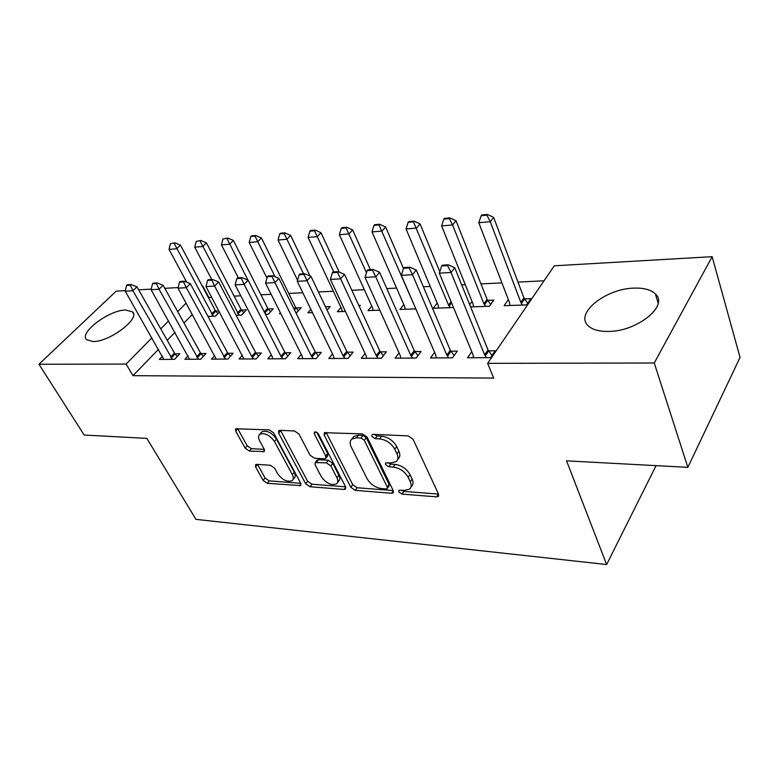 <?xml version="1.0" encoding="UTF-8"?>
<svg xmlns="http://www.w3.org/2000/svg" width="779" height="779" viewBox="0 0 779 779"><rect width="100%" height="100%" fill="white"/><g stroke="black" fill="none" stroke-linecap="round" stroke-linejoin="round"><path stroke-width="1.17" d="M398.809 491.89L402.022 494.09L436.581 496.856L438.304 496.418L438.538 494.159L413.016 439.181L408.167 435.88L373.092 434.37L372.031 434.663L371.875 436.425L375.176 438.674L379.626 438.879C386.238 439.775 391.282 443.222 394.778 449.22L396.959 453.806C398.459 457.176 398.225 459.756 396.258 461.548L391.194 462.892L385.683 462.911L385.547 464.576L388.799 466.796L393.22 467.079C399.783 468.062 404.759 471.47 408.157 477.303L410.28 481.753C411.702 484.928 411.478 487.372 409.627 489.076L404.447 490.371L398.945 490.312L398.809 491.89M401.341 490.137L403.853 491.393L438.509 494.1M374.251 434.419L377.124 436.006L381.574 436.201L379.626 438.879M387.991 462.697L390.688 464.118L395.109 464.391L393.22 467.079M125.555 310.023L132.43 311.824C140.853 318.192 109.742 341.962 93.052 341.553L86.664 339.732C78.601 332.954 109.002 310.013 125.555 310.023M634.018 288.123C643.746 287.792 650.835 289.7 655.285 293.839C669.365 305.514 637.027 331.757 608.087 331.445C598.847 331.513 592.186 329.595 588.116 325.68C574.532 313.538 605.643 288.581 634.018 288.123M256.749 464.362L255.59 464.644L255.58 466.884L263.136 480.448L267.285 483.321L300.733 485.59L300.791 483.389L273.663 432.89L269.291 429.881L235.706 428.771L235.696 431.177L245.161 448.168L249.377 451.08L264.227 451.577L264.256 449.249L259.611 440.758C258.141 437.905 258.18 435.773 259.728 434.361C264.724 432.54 269.641 434.925 274.471 441.518L292.349 474.674C293.693 477.323 293.644 479.299 292.222 480.604C287.266 482.386 282.378 480.049 277.577 473.603L274.627 468.208L270.391 465.277L256.749 464.362M158.536 349.294L132.985 375.663L493.662 378.088L487.644 363.345L554.278 265.805L712.142 256.68L654.263 363.004L487.644 363.345M132.985 375.663L126.101 364.075L38.95 364.251L116.207 291.132L125.37 290.606M712.142 256.68L740.05 357.434L687.847 467.342L566.557 460.847L606.637 564.532L195.957 519.359L146.842 438.382L84.171 435.033L38.95 364.251M687.847 467.342L654.263 363.004M350.842 487.303L355.273 490.351L391.506 493.253L393.064 492.864L393.239 490.614L367.113 437.107L362.42 433.903L324.366 432.696L324.22 435.169L350.842 487.303L352.731 484.694L357.152 487.742L393.21 490.556M344.104 489.465L309.993 486.739L305.709 483.778L278.629 433.114L278.707 430.67L279.924 430.339L294.491 430.972L298.951 434.03L310.032 455.189L314.453 458.227L324.298 458.821L325.661 458.471L325.778 456.114L314.297 433.854L314.385 432.121C315.816 431.585 317.18 432.218 318.484 434.039L345.633 486.894L345.516 489.115L344.104 489.465L345.759 487.187M606.637 564.532L656.074 465.638M188.138 355.876L184.925 359.294L200.739 359.207L206.007 353.52L200.943 353.559M236.154 315.359L241.509 315.164L246.388 309.886L241.509 310.081M242.473 355.195L239.075 358.992L256.164 358.905L261.364 352.994L256.009 353.043M296.108 313.197L301.181 307.715L296.02 307.919M280.888 313.742L279.476 313.791L280.391 312.769M301.269 354.406L297.656 358.681L316.186 358.574L321.289 352.42L315.602 352.478M359.333 306.556L360.307 305.378L358.827 305.436M345.399 311.425L337.346 311.717L340.968 307.423M365.098 353.471L361.252 358.33L381.398 358.223L386.374 351.806L380.308 351.865M415.82 308.883L399.948 309.458L403.804 304.589M434.624 352.351L430.505 357.96L452.502 357.843L457.302 351.134L450.827 351.193M470.604 306.916L489.436 306.235L493.837 300.1L487.625 300.343M469.669 304.608L472.025 301.405M211.664 297.257L208.499 297.734M192.325 314.424L183.98 323.032M174.963 332.341L167.232 340.316M544.044 280.8L517.986 282.086M501.919 282.884L480.984 283.916M465.297 284.695L461.684 284.871M430.212 286.438L423.377 286.769M396.589 288.103L386.812 288.581M364.338 289.7L351.865 290.314M333.363 291.229L318.426 291.969M302.807 292.748L288.766 293.44M271.141 294.316L260.946 294.813M240.789 295.816L234.148 296.147M508.366 299.652L504.11 305.709L526.594 304.901L530.889 298.63L524.462 298.883M471.772 351.699L467.507 357.756L490.527 357.629L495.22 350.774L488.511 350.842M453.514 307.53L433.221 308.26L437.204 303.041M399.101 352.945L395.119 358.155L416.161 358.038L421.059 351.475L414.798 351.533M379.821 310.178L368.019 310.607L371.758 306.05M332.516 353.958L328.787 358.506L348.096 358.408L353.14 352.118L347.268 352.176M327.102 310.159L330.169 306.575L325.486 306.76M312.447 312.613L307.851 312.778L310.85 309.321M271.277 354.815L267.781 358.837L285.562 358.749L290.723 352.712L285.202 352.77M265.512 314.297L268.424 314.19L273.273 308.825L268.258 309.02M214.78 355.545L211.479 359.148L227.906 359.061L233.145 353.257L227.945 353.306M218.957 310.967L215.725 311.094M207.954 316.371L215.569 316.099L219.483 311.96M162.48 356.178L159.364 359.431L174.584 359.343L179.881 353.763L174.954 353.812M186.132 303.08L177.7 311.649M168.576 320.929L160.756 328.865M151.954 337.813L126.101 364.075M138.662 289.837L151.233 289.106M164.807 288.327L178.138 287.558M208.821 297.403L202.813 286.127M410.961 487.099L411.468 486.359C413.328 484.655 413.542 482.211 412.13 479.036L410.28 481.753M395.109 464.391C401.662 465.355 406.628 468.754 410.017 474.586L412.13 479.036M397.631 459.591L398.147 458.85C400.124 457.049 400.357 454.469 398.867 451.109L396.959 453.806M381.574 436.201C388.176 437.087 393.21 440.524 396.696 446.523L398.867 451.109M326.089 432.335L352.731 484.694M386.072 488.949L387.153 488.676L387.28 487.099L364.299 440.262L361.028 438.022L356.451 437.817L351.806 439.083C349.81 440.904 349.625 443.524 351.232 446.961L367.055 478.647C370.434 484.265 375.264 487.586 381.544 488.599L386.072 488.949M387.436 488.287L389.013 486.008L389.14 484.421L387.28 487.099M352.507 438.149L353.773 436.454L358.408 435.179L362.985 435.383L366.247 437.613L389.14 484.421M345.594 486.836L311.892 484.207L309.993 486.739M280.528 430.368L307.617 481.256L311.892 484.207M326.012 458.013L327.608 455.9L327.725 453.544L316.849 432.374M321.279 476.641C326.206 483.369 331.338 485.745 336.664 483.788C338.135 482.435 338.232 480.439 336.947 477.78L330.822 465.9L326.382 462.853L315.213 462.57L315.115 464.878L321.279 476.641M337.58 482.542L338.563 481.208C340.034 479.854 340.141 477.848 338.855 475.2L336.947 477.78M316.819 460.457L318.484 459.668L328.319 460.272L332.76 463.33L338.855 475.2M293.031 479.562L294.15 478.102C295.582 476.797 295.621 474.82 294.287 472.171L292.349 474.674M260.965 432.861L261.754 431.897C266.759 430.066 271.667 432.442 276.477 439.025L294.287 472.171M237.614 428.508L247.167 445.744L251.374 448.646L264.324 449.386M257.528 464.411L265.074 478.004L269.213 480.867L300.762 483.331M527.685 303.313L523.936 297.899L493.623 217.37L490.273 221.713L478.783 222.706L509.583 302.817L509.894 305.504M487.469 214.468L481.724 214.994L481.159 215.715L486.904 215.189L487.469 214.468L493.623 217.37M522.573 305.047L520.83 302.388L490.273 221.713L486.904 215.189M478.783 222.706L481.159 215.715M447.574 265.6L448.198 264.811L442.316 265.181L441.693 265.97L447.574 265.6L451.06 272.494L454.741 267.723L488.014 349.917L491.997 355.487M473.496 357.727L473.106 354.922L439.307 273.166L451.06 272.494L484.616 354.834L486.544 357.658M441.693 265.97L439.307 273.166M454.741 267.723L448.198 264.811M490.682 304.492L487.089 299.379L456.017 220.7L452.58 224.965L441.605 225.91L473.145 304.19L473.505 306.809M449.911 217.877L444.419 218.373L443.845 219.084L449.337 218.587L449.911 217.877L456.017 220.7M485.648 306.371L483.915 303.781L452.58 224.965L449.337 218.587M441.605 225.91L443.845 219.084M439.794 271.705L420.047 223.894L416.551 228.072L406.044 228.977L438.236 305.495L438.645 308.065M413.99 221.139L408.741 221.616L408.157 222.307L413.406 221.83L413.99 221.139L420.047 223.894M450.281 307.647L448.548 305.105L413.406 221.83M406.044 228.977L408.157 222.307M409.17 267.976L409.793 267.197L404.194 267.548L403.561 268.317L409.17 267.976L412.519 274.705L416.278 270.04L450.32 350.297L454.138 355.555M436.298 357.931L435.851 355.185L401.312 275.347L412.519 274.705L446.844 355.107L448.762 357.863M403.561 268.317L401.312 275.347M416.278 270.04L409.793 267.197M372.518 270.235L373.151 269.476L367.805 269.807L367.162 270.566L372.518 270.235L375.751 276.818L379.577 272.251L414.282 350.657L417.953 355.633M400.737 358.116L400.221 355.438L365.049 277.431L375.751 276.818L410.747 355.36L412.656 358.058M367.162 270.566L365.049 277.431M379.577 272.251L373.151 269.476M403.493 268.521L385.615 226.942L382.061 231.042L372.002 231.908L404.759 306.76L405.216 309.273M379.616 224.255L374.582 224.712L373.988 225.384L379.022 224.936L379.616 224.255L385.615 226.942M415.051 307.111L379.022 224.936M372.002 231.908L373.988 225.384M370.385 269.651L352.624 229.873L349.021 233.895L339.381 234.722L372.625 307.968L373.131 310.422M346.684 227.244L341.854 227.682L341.251 228.344L346.08 227.906L346.684 227.244L352.624 229.873M366.481 272.767L346.08 227.906M339.381 234.722L341.251 228.344M337.502 272.397L338.154 271.657L333.032 271.968L332.39 272.718L337.502 272.397L340.637 278.833L344.513 274.354L379.801 351.008L383.326 355.73M366.685 358.301L366.13 355.682L330.403 279.418L340.637 278.833L376.199 355.604L378.107 358.243M332.39 272.718L330.403 279.418M344.513 274.354L338.154 271.657M304.024 274.461L304.686 273.731L299.788 274.042L299.126 274.763L304.024 274.461L307.053 280.761L310.987 276.37L346.762 351.339L350.17 355.828M334.064 358.486L333.461 355.915L297.266 281.316L307.053 280.761L343.12 355.847L345.009 358.418M299.126 274.763L297.266 281.316M310.987 276.37L304.686 273.731M339.225 272.105L320.987 232.678L317.335 236.631L308.085 237.42L341.767 309.127L342.302 311.532M315.096 230.107L310.47 230.526L309.857 231.178L314.482 230.759L315.096 230.107L320.987 232.678M333.753 271.929L314.482 230.759M308.085 237.42L309.857 231.178M271.978 276.438L272.65 275.727L267.957 276.019L267.294 276.73L271.978 276.438L274.919 282.602L278.882 278.307L315.086 351.65L318.377 355.935M302.778 358.652L302.135 356.139L265.542 283.137L274.919 282.602L311.396 356.071L313.275 358.593M267.294 276.73L265.542 283.137M278.882 278.307L272.65 275.727M310.013 275.97L290.616 235.365L286.935 239.25L278.054 240.02L297.568 280.265M284.783 232.853L280.343 233.262L279.719 233.904L284.169 233.496L284.783 232.853L290.616 235.365M303.537 273.809L284.169 233.496M327.316 309.906L326.479 308.835M278.054 240.02L279.719 233.904M241.286 278.337L241.948 277.636L237.459 277.918L236.787 278.609L241.286 278.337L244.129 284.374L248.121 280.158L284.686 351.962L287.87 356.052M272.757 358.817L272.075 356.344L235.141 284.88L244.129 284.374L280.966 356.285L282.835 358.759M236.787 278.609L235.141 284.88M248.121 280.158L241.948 277.636M298.386 310.889L295.475 307.072L261.442 237.955L257.732 241.763L249.192 242.503L266.934 278.035M255.668 235.492L251.403 235.881L250.78 236.514L255.045 236.134L255.668 235.492L261.442 237.955M275.036 276.711L255.045 236.134M249.192 242.503L250.78 236.514M211.849 280.148L212.521 279.466L208.207 279.729L207.535 280.421L211.849 280.148L214.605 286.068L218.626 281.93L255.493 352.254L258.57 356.169M243.915 358.973L205.977 286.555L214.605 286.068L251.734 356.49L253.594 358.915M207.535 280.421L205.977 286.555M218.626 281.93L212.521 279.466M270.537 311.853L267.713 308.182L233.398 240.438L229.659 244.187L221.45 244.898L238.374 277.86M227.672 238.033L222.94 239.026L227.672 238.033L233.398 240.438M247.936 280.08L227.049 238.656M265.892 314.288L264.841 312.992M221.45 244.898L222.94 239.026M183.591 281.891L184.272 281.219L180.134 281.482L179.452 282.154L183.591 281.891L186.269 287.685L190.319 283.634L227.429 352.536L230.409 356.285M216.182 359.119L177.992 288.162L186.269 287.685L225.491 359.07M179.452 282.154L177.992 288.162M190.319 283.634L184.272 281.219M243.71 312.778L240.974 309.253L206.416 242.834L202.657 246.515L194.75 247.196L211.781 279.515M200.748 240.477L196.162 241.451L200.748 240.477L206.416 242.834M239.114 315.252L200.115 241.091M194.75 247.196L196.162 241.451M156.452 283.566L157.134 282.904L153.161 283.157L152.48 283.819L156.452 283.566L159.052 289.252L163.123 285.27L200.437 352.799L203.329 356.412M189.501 359.265L151.097 289.71L159.052 289.252L198.46 359.216M152.48 283.819L151.097 289.71M163.123 285.27L157.134 282.904M217.857 313.684L215.189 310.295L180.436 245.132L176.658 248.764L169.043 249.416L186.756 282.212M174.827 242.824L170.387 243.778L174.827 242.824L180.436 245.132M213.3 316.177L174.194 243.428M169.043 249.416L170.387 243.778M130.366 285.182L131.057 284.53L127.23 284.763L126.549 285.416L130.366 285.182L132.897 290.752L136.968 286.838L174.447 353.062L177.252 356.529M163.814 359.401L125.244 291.19L132.897 290.752L172.451 359.353M126.549 285.416L125.244 291.19M136.968 286.838L131.057 284.53M403.853 491.393L402.022 494.09M377.124 436.006L375.176 438.674M390.688 464.118L388.799 466.796M410.017 474.586L408.157 477.303M396.696 446.523L394.778 449.22M438.392 494.09L436.581 496.856M326.206 432.598L324.22 435.169M393.268 490.682L391.506 493.253M357.152 487.742L355.273 490.351M366.247 437.613L364.299 440.262M362.985 435.383L361.028 438.022M358.408 435.179L356.451 437.817M307.617 481.256L305.709 483.778M280.644 430.621L278.629 433.114M327.725 453.544L325.778 456.114M315.797 431.936L314.297 433.854M332.76 463.33L330.822 465.9M328.319 460.272L326.382 462.853M318.484 459.668L316.537 462.229M276.477 439.025L274.471 441.518M264.568 449.999L263.049 451.878M251.374 448.646L249.377 451.08M247.167 445.744L245.161 448.168M237.741 428.762L235.696 431.177M301.006 483.866L299.467 485.892M269.213 480.867L267.285 483.321M265.074 478.004L263.136 480.448M257.557 464.45L255.58 466.884M523.936 297.899L520.83 302.388M524.51 298.961L521.414 303.45M485.239 355.925L488.628 351.008M484.616 354.834L488.014 349.917M487.089 299.379L483.915 303.781M487.673 300.412L484.499 304.823M451.109 301.716L448.548 305.105M451.586 302.875L449.142 306.128M447.477 356.169L450.944 351.358M446.844 355.107L450.32 350.297M411.38 356.402L414.915 351.699M410.747 355.36L414.282 350.657M376.832 356.626L380.425 352.02M376.199 355.604L379.801 351.008M343.743 356.84L347.385 352.332M343.12 355.847L346.762 351.339M312.028 357.045L315.709 352.624M311.396 356.071L315.086 351.65M281.589 357.24L285.318 352.906M280.966 356.285L284.686 351.962M295.475 307.072L293.936 308.805M296.069 307.987L294.443 309.818M252.367 357.425L256.116 353.179M251.734 356.49L255.493 352.254M267.713 308.182L264.305 311.931M268.297 309.078L264.811 312.924M224.274 357.61L228.052 353.442M223.651 356.694L227.429 352.536M240.974 309.253L237.449 313.041M241.558 310.139L238.033 313.927M197.262 357.785L201.06 353.695M196.639 356.889L200.437 352.799M215.189 310.295L211.645 314.015M215.773 311.152L212.229 314.882M171.253 357.951L175.071 353.939M170.63 357.074L174.447 353.062M132.43 311.824L133.394 313.518M655.285 293.839L658.187 303.177M438.743 495.746L438.304 496.418M393.463 492.289L393.064 492.864M353.773 436.454L351.806 439.083M317.16 460.019L315.213 462.57M261.754 431.897L259.728 434.361"/></g></svg>
